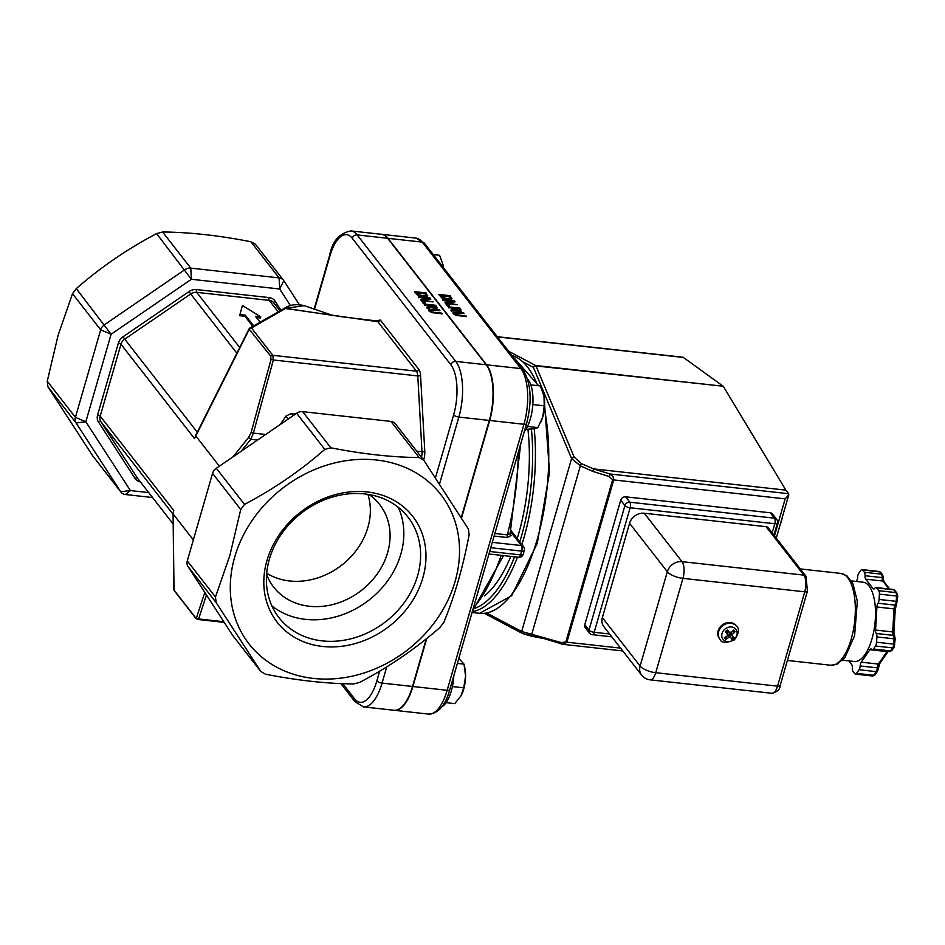 <?xml version="1.0" encoding="UTF-8"?>
<svg xmlns="http://www.w3.org/2000/svg" width="945" height="945" viewBox="0 0 945 945"><rect width="100%" height="100%" fill="white"/><g stroke="black" fill="none" stroke-linecap="round" stroke-linejoin="round"><path stroke-width="1.42" d="M527.96 429.514A121.149 49.683 96.3 0 1 517.21 538.567M510.808 556.404A121.149 49.683 96.3 0 1 484.407 595.952M523.66 362.207L533.393 367.357L571.583 458.573A2.103 1.536 -22.7 0 1 574.182 457.167L535.992 365.939A2.103 0.862 -83.7 0 0 535.661 365.514A2.103 1.89 117.9 0 0 533.393 367.357A2.103 1.536 -22.7 0 1 535.992 365.939L723.197 386.233L683.093 357.245L497.294 336.715M544.84 637.391L544.663 638.761L531.539 636.198L531.586 634.816L580.36 465.85L592.763 471.366L609.218 476.563L612.667 479.706L565.842 641.962L561.295 642.588L521.675 631.496L571.583 458.573L580.36 465.85L581.399 463.558L574.182 457.167M592.763 471.366L593.684 469.015L581.399 463.558M609.218 476.563L610.116 474L593.684 469.015M612.667 479.706A2.103 0.744 16.1 0 0 613.718 479.93L613.116 476.634L610.116 474L788.662 493.715L788.78 494.849L785.165 498.865L774.498 535.827M561.295 642.588L561.011 643.911L563.019 644.348L566.882 642.187L613.718 479.93L785.165 498.865M544.663 638.761L563.019 644.336M486.722 613.033L521.675 631.496A2.103 1.89 117.9 0 0 522.597 633.563L544.651 638.726M484.36 613.352L522.597 633.563A2.103 1.89 117.9 0 0 522.691 633.611M589.467 633.079A4.193 4.193 0 0 0 592.326 634.674A4.193 1.725 -83.7 0 0 594.181 632.288A4.193 1.488 -163.9 0 1 588.971 630.079A4.193 3.532 142.1 0 0 589.467 633.079L585.274 627.693A4.193 3.532 -37.9 0 1 584.778 624.692L620.723 500.177A4.193 3.532 -37.9 0 1 625.614 496.822L770.269 512.792A4.193 3.532 -37.9 0 1 772.502 513.986L776.695 519.372A4.193 3.532 142.1 0 0 774.475 518.179A4.193 1.725 96.3 0 1 774.782 523.743A4.193 1.488 16.1 0 0 777.416 523.117A4.193 4.193 0 0 0 776.695 519.372M856.182 581.447L856.56 580.891A4.193 1.725 -83.7 0 0 857.647 577.111A4.193 1.725 96.3 0 1 858.733 573.343L860.836 570.319A4.193 1.725 96.3 0 1 861.958 569.587A4.193 1.725 96.3 0 1 862.584 569.989L864.368 572.268A4.193 1.725 96.3 0 1 865.029 575.718A4.193 1.725 -83.7 0 0 865.703 579.155L873.062 588.605A4.193 1.725 -83.7 0 0 873.7 589.007A4.193 1.725 -83.7 0 0 874.822 588.274A4.193 1.725 96.3 0 1 875.956 587.542A4.193 1.725 96.3 0 1 876.582 587.944L878.732 590.708A4.193 1.725 96.3 0 1 879.405 594.145L879.086 599.449A4.193 1.725 96.3 0 1 877.999 603.217A4.193 1.725 -83.7 0 0 876.913 606.997L875.566 630.055A4.193 1.725 -83.7 0 0 876.228 633.493A4.193 1.725 96.3 0 1 876.901 636.93L876.582 642.234A4.193 1.725 96.3 0 1 875.495 646.014L873.404 649.026A4.193 1.725 96.3 0 1 872.27 649.758A4.193 1.725 96.3 0 1 871.644 649.357A4.193 1.725 -83.7 0 0 871.018 648.967A4.193 1.725 -83.7 0 0 869.896 649.699L861.238 662.185A4.193 1.725 -83.7 0 0 860.151 665.953A4.193 1.725 96.3 0 1 859.064 669.733L856.524 673.383A4.193 1.725 96.3 0 1 855.402 674.116A4.193 1.725 96.3 0 1 854.776 673.714L852.992 671.434A4.193 1.725 96.3 0 1 852.331 667.997A4.193 1.725 -83.7 0 0 851.658 664.548L848.811 660.898M851.362 580.915L863.057 582.203A39.891 16.36 96.3 0 1 874.94 623.653A39.891 16.36 96.3 0 1 854.304 661.5L842.609 660.212M641.584 675.061L603.831 626.618A12.592 10.584 -37.9 0 1 602.343 617.617L629.571 523.282A12.592 10.584 -37.9 0 1 644.266 513.23L766.076 526.684A4.193 3.532 -37.9 0 1 768.297 527.877L806.061 576.308A4.193 3.532 142.1 0 0 803.841 575.115A12.592 5.162 96.3 0 1 804.762 591.818L777.534 686.153A12.592 5.162 96.3 0 1 771.959 693.299C777.416 691.799 780.157 689.212 780.168 685.527A4.193 1.488 -163.9 0 1 777.534 686.153L655.724 672.698A12.592 4.453 -163.9 0 1 640.108 666.06A12.592 10.584 142.1 0 0 641.584 675.061A12.592 12.592 0 0 0 650.136 679.845L650.136 679.845A12.592 5.162 -83.7 0 0 655.724 672.698L682.951 578.364A12.592 5.162 -83.7 0 0 682.018 561.661A12.592 10.584 142.1 0 0 667.335 571.725A12.592 4.453 16.1 0 0 682.951 578.364L804.762 591.818A4.193 1.488 -163.9 0 0 807.396 591.192L780.168 685.527M594.121 468.956L785.862 490.136L788.662 493.715M609.572 633.989L594.181 632.288L630.126 507.772A4.193 1.725 -83.7 0 0 629.807 502.208A4.193 3.532 142.1 0 0 624.917 505.551A4.193 1.488 16.1 0 0 630.126 507.772L774.782 523.743L772.159 532.826M785.862 490.136L723.527 386.659M424.695 302.14L422.474 301.892L423.159 302.778L425.38 303.014L424.695 302.14M425.38 303.014L423.053 303.156L422.474 301.892M447.587 303.014L455.053 301.833L454.25 300.793L442.65 299.518L453.187 301.301L445.06 302.613L445.697 303.428L457.297 304.703L447.587 303.014M455.053 301.833L448.922 303.168M451.757 301.526L443.063 300.569L442.65 299.518M457.297 304.703L445.591 303.806L445.06 302.613M460.936 309.877L459.943 308.094L448.343 306.818L453.517 308.046L454.167 308.885L450.895 310.102L451.639 311.047L455.171 309.653L461.408 311.2L459.353 311.543L455.171 309.653M458.75 310.397L454.805 308.188L459.175 308.672L460.014 310.22L458.75 310.397M459.624 309.771L455.136 308.613M455.065 310.031L451.639 311.047M451.533 311.425L450.895 310.102M453.86 309.003L453.517 308.046M453.411 308.424L448.899 307.538M448.792 307.916L448.343 306.818M451.745 299.175L450.281 295.69L438.669 294.415L442.095 297.71L447.824 299.364L451.946 298.596L447.717 299.742L441.988 298.088L438.669 294.415M450.363 298.195L447.257 298.608L442.957 297.439L440.571 295.289L449.501 296.269L450.422 298.053M450.257 298.573L449.501 296.269M449.395 296.647L440.902 295.714M456.281 311.897L453.163 312.027L453.222 313.362L455.431 314.933L466.606 316.646L466.039 315.925L456.281 314.626L454.533 313.504L454.699 312.594L464.089 313.421L463.522 312.689L456.281 311.897M453.163 312.027L453.116 313.74L453.045 312.405L453.116 313.74L455.431 314.933M455.325 315.311L466.606 316.646M454.58 312.972L464.089 313.421M436.732 307.101L435.739 305.318L424.14 304.03L429.975 306.097L426.703 307.326L427.435 308.271L430.967 306.877L435.255 308.389L437.393 307.893L435.149 308.767L430.861 307.255L427.329 308.637L426.703 307.326M429.656 306.215L424.6 305.14L424.14 304.03M435.822 307.444L432.479 307.101L430.613 305.412L434.972 305.896L435.822 307.444L434.972 305.896M435.716 307.822L435.432 306.995M434.865 306.274L430.944 305.837M428.983 298.514L420.868 299.837L421.505 300.652L433.105 301.927L423.384 300.238L430.861 299.045L430.058 298.018L418.446 296.73L428.983 298.514M421.505 300.652L433.105 301.927M421.387 301.03L420.868 299.837M427.553 298.75L418.978 297.415M418.871 297.793L418.446 296.73M424.73 300.38L430.861 299.045M434.57 312.346L432.078 311.85L430.341 310.728L430.495 309.818L439.897 310.645L439.33 309.913L428.959 309.251L429.018 310.586L431.227 312.157L442.414 313.87L441.847 313.149L434.57 312.346M439.897 310.645L430.388 310.196M428.959 309.251L428.912 310.964L428.853 309.629L428.912 310.964L431.227 312.157M442.414 313.87L431.121 312.535M427.542 296.399L426.077 292.915L414.477 291.639L417.891 294.935L423.632 296.588L427.754 295.82L423.514 296.966L417.891 294.935M423.053 295.832L418.753 294.663L416.379 292.513L425.309 293.493L426.171 295.419L423.053 295.832M426.065 295.797L425.203 293.871L416.71 292.938M417.784 295.312L414.477 291.639M447.351 305.554L449.572 305.802L446.678 304.68L447.245 305.932L446.678 304.68M449.572 305.802L447.245 305.932M387.604 238.282L486.202 364.77L455.75 361.403L357.151 234.927L387.604 238.282A41.993 17.223 -83.7 0 0 381.331 234.277L350.878 230.911C339.314 233.226 332.238 241.365 329.64 255.339A4.193 1.488 -163.9 0 0 329.876 256.083A37.788 15.498 96.3 0 1 352.261 238.27A4.193 3.532 -37.9 0 1 357.151 234.927A41.993 17.223 -83.7 0 0 350.878 230.911M381.52 234.301A41.993 17.223 96.3 0 1 381.709 234.325A41.993 17.223 96.3 0 1 387.993 238.329L486.58 364.805A41.993 17.223 96.3 0 1 489.675 420.478L461.491 518.143M253.65 325.883L245.275 315.146L239.947 314.555L242.416 305.507L260.785 316.858L255.457 316.268L260.088 322.21M239.947 314.555L242.416 305.507M245.275 315.146L244.944 316.28L239.617 315.689M252.811 326.368L244.944 316.28M260.785 316.858L260.466 317.992L256.449 317.544M364.711 493.928A81.79 68.749 -37.9 0 1 408.004 517.128A81.79 68.749 -37.9 0 1 405.594 600.701A81.79 68.749 -37.9 0 1 322.292 640.899A81.79 68.749 -37.9 0 1 278.999 617.687A81.79 68.749 -37.9 0 1 281.409 534.126A81.79 68.749 -37.9 0 1 364.711 493.928M322.599 646.463A85.983 72.269 142.1 0 0 423.561 538.036A85.983 72.269 142.1 0 0 288.544 523.117A85.983 72.269 142.1 0 0 322.599 646.463M398.329 507.37A81.79 68.749 -37.9 0 1 368.987 600.099A81.79 68.749 -37.9 0 1 271.888 605.922M234.714 557.03A121.551 102.166 142.1 0 0 372.696 669.875A121.551 102.166 142.1 0 0 427.294 480.698A121.551 102.166 142.1 0 0 234.714 557.03M266.596 574.371A67.189 56.476 142.1 0 0 273.731 587.188A67.189 56.476 142.1 0 0 309.298 606.253A67.189 56.476 142.1 0 0 377.728 573.237A67.189 56.476 142.1 0 0 379.713 504.571A67.189 56.476 142.1 0 0 369.022 494.53M494.129 536.063L507.524 537.54L511.127 535.472A2.103 1.76 -37.9 0 1 510.028 534.905M510.028 534.894A2.103 1.76 -37.9 0 1 510.016 534.882L520.683 444.044M509.768 533.382L507.335 534.858L494.873 533.488M510.607 531.751L521.368 545.56A4.193 1.725 96.3 0 1 521.675 551.124A4.193 1.488 16.1 0 0 524.31 550.498A4.193 4.193 0 0 0 523.589 546.742A4.193 3.532 142.1 0 0 521.368 545.56L492.31 542.347M523.223 554.266A4.193 1.488 -163.9 0 1 520.589 554.892A4.193 1.725 96.3 0 1 518.722 557.278A4.193 4.193 0 0 0 523.223 554.266L524.31 550.498M426.762 638.466L412.894 686.507A41.993 17.223 96.3 0 1 394.301 710.297A41.993 17.223 96.3 0 1 394.112 710.274M352.261 238.27L450.848 364.758A37.788 15.498 96.3 0 1 453.635 414.867A4.193 1.488 16.1 0 0 458.845 417.076L489.297 420.442A41.993 17.223 -83.7 0 0 486.202 364.77M489.297 420.442L461.219 517.718M426.254 638.879L412.516 686.46L382.063 683.093L386.753 666.839M379.666 671.151L376.854 680.884A37.788 15.498 96.3 0 1 354.469 698.698A4.193 3.532 142.1 0 0 354.966 701.698L363.471 706.895L393.923 710.262A41.993 17.223 -83.7 0 0 412.516 686.46M197.694 619.447L198.604 618.94L206.459 594.96M295.608 413.981L291.131 413.485L285.922 416.143L280.263 424.494M249.09 329.073L270.754 356.218L270.979 359.691A2.103 0.957 15.3 0 1 273.353 359.974L272.786 355.32L251.476 327.974A2.103 1.855 -119.7 0 0 249.161 328.848M204.793 592.397L196.536 617.581L195.355 617.416L174.034 590.07A2.103 1.642 179.4 0 1 173.892 589.491A2.103 2.103 0 0 0 174.341 590.755A2.103 1.76 -37.9 0 1 174.034 590.07L173.077 513.489L173.762 510.501L100.205 416.131L120.96 344.24L194.516 438.598L249.433 328.872A2.103 1.76 -37.9 0 1 251.476 327.974L285.733 308.377L343.342 316.965L376.63 320.934L377.894 321.725A2.103 1.76 142.1 0 0 380.339 320.06L375.968 320.851M285.815 308.389L304.113 305.613C296.045 303.817 289.43 304.774 284.232 308.448M196.536 617.581A2.103 1.949 18.1 0 0 198.604 618.94L223.8 621.716M173.218 514.08L193.347 539.914M195.769 435.928L219.358 466.192M270.979 359.691L251.016 432.822A2.103 0.957 15.3 0 1 253.39 433.117L273.353 359.974L417.784 375.933A2.103 0.721 176.8 0 0 420.56 375.437A10.501 4.3 -83.7 0 0 418.883 369.507L380.339 320.06M251.016 432.822L248.594 437.405L250.791 439.295L253.39 433.117L265.687 434.476M418.883 369.507A2.103 1.76 142.1 0 1 416.438 371.184L377.894 321.725L285.579 308.519A2.103 1.855 -119.7 0 0 283.996 308.578L249.882 328.033A2.103 2.103 0 0 0 249.055 328.919L195.272 436.224M285.733 308.377L284.161 308.495M148.684 492.593L130.41 490.573L85.83 421.789L111.097 334.258L191.398 279.271L279.696 289.016L290.505 305.696M299.246 304.491L283.819 280.689A8.399 7.064 142.1 0 0 283.524 280.275A8.399 7.064 142.1 0 0 279.082 277.889L190.772 268.132A8.399 7.064 142.1 0 0 184.759 269.75L104.446 324.749A8.399 7.064 142.1 0 0 100.678 329.829L75.423 417.359A8.399 7.064 142.1 0 0 76.108 422.947L120.688 491.731A8.399 7.064 142.1 0 0 120.984 492.156A8.399 7.064 142.1 0 0 125.425 494.53L152.535 497.531M283.524 280.275L255.398 244.188L250.909 241.755C219.134 235.494 189.697 232.246 162.611 231.998L156.587 233.616C127.48 248.937 100.713 267.27 76.285 288.603L72.517 293.694L58.129 335.215L47.25 381.225L47.935 386.812L92.515 455.596L120.984 492.156M232.564 635.253L260.737 671.387L232.86 635.678A8.399 7.064 -37.9 0 1 232.564 635.253L187.984 566.468A8.399 7.064 -37.9 0 1 187.299 560.881L212.566 473.362A8.399 7.064 -37.9 0 1 216.334 468.271L296.635 413.272A8.399 7.064 -37.9 0 1 302.66 411.666L390.958 421.411A8.399 7.064 -37.9 0 1 395.4 423.797L423.868 460.357L468.448 529.141L469.133 534.728C463.062 566.905 454.639 596.082 443.878 622.247L440.098 627.338C415.682 648.672 388.915 667.005 359.797 682.337L353.784 683.944C326.686 683.696 297.25 680.447 265.474 674.198L260.737 671.387L216.157 602.603L215.472 597.027L229.848 555.495L240.727 509.497L244.495 504.406C273.613 489.073 300.38 470.752 324.808 449.407L330.821 447.8C362.596 454.049 392.033 457.297 419.131 457.545L423.868 460.357M367.9 494.341A67.189 56.476 -37.9 0 1 351.812 555.766A67.189 56.476 -37.9 0 1 289.572 580.962A67.189 56.476 -37.9 0 1 266.691 573.249M727.189 634.414L728.819 634.414L730.024 636.28A3.922 3.296 -37.9 0 0 731.406 635.123L734.064 637.603L731.867 635.536L732.032 634.591A18.427 11.281 -34.1 0 0 735.08 631.721L732.056 631.39M735.08 631.721A6.143 5.162 142.1 0 0 733.568 629.949A18.427 8.505 133.8 0 1 730.851 633.197L729.871 633.197A18.427 1.878 -128.1 0 0 727.52 629.949A6.143 5.162 142.1 0 0 725.394 631.721L725.394 631.721A18.427 2.622 48.6 0 0 728.205 634.591L728.04 635.536A18.427 8.576 145.5 0 1 724.378 637.603A6.143 5.162 142.1 0 0 725.89 639.375A18.427 11.21 -47.2 0 0 729.221 636.918L730.201 636.918A18.427 0.827 57.3 0 0 731.926 639.375L730.024 636.28M726.185 636.28L725.89 639.375M731.926 639.375A6.143 5.162 142.1 0 0 734.064 637.603M733.899 639.517A8.151 6.851 -37.9 0 1 721.791 636.209A8.151 6.851 -37.9 0 1 732.647 627.173A8.151 6.851 -37.9 0 1 733.899 639.517M725.854 631.39L729.221 636.918M730.851 633.197L729.871 633.197L727.237 630.244M719.558 638.69A10.501 8.824 -37.9 0 1 719.346 638.43A10.501 8.824 -37.9 0 1 722.204 625.011A10.501 8.824 -37.9 0 1 735.907 625.519L736.474 626.24A10.501 8.824 142.1 0 0 722.76 625.732A10.501 8.824 142.1 0 0 719.913 639.151A10.501 8.824 142.1 0 0 720.125 639.399M731.406 635.123L729.788 633.611L730.072 632.028M524.274 431.593A29.389 12.049 -83.7 0 0 532.779 405.098A29.389 12.049 -83.7 0 0 528.184 379.831A29.389 12.049 -83.7 0 0 527.629 379.169M441.799 706.836A29.389 12.049 -83.7 0 0 453.801 675.781M525.892 429.313L534.575 428.746L537.941 427.601L542.784 416.899A20.991 8.611 96.3 0 1 541.012 421.753A20.991 8.611 96.3 0 1 540.906 421.978M544.226 405.818L544.001 396.073A20.991 8.611 96.3 0 1 542.784 416.899L544.226 405.818L532.815 404.555M544.001 396.073L543.907 395.565A20.991 8.611 96.3 0 1 544.001 396.073L540.375 385.95L530.807 384.887M527.475 426.443L537.941 427.601M443.595 267.825L443.229 265.427A20.991 8.611 96.3 0 1 443.607 267.848M443.229 265.427L443.122 264.919A20.991 8.611 96.3 0 1 443.229 265.427L439.602 255.304L433.282 254.607M464.527 666.331L464.822 667.772A20.991 8.611 96.3 0 1 465.578 676.171L464.019 664.134L458.809 658.417M446.064 702.667L454.734 703.623L460.936 695.91L463.735 687.818L465.578 676.171A20.991 8.611 96.3 0 1 461.94 693.961A20.991 8.611 96.3 0 1 461.904 694.02M457.368 663.402L464.019 664.134M452.383 686.566L463.735 687.818M723.197 386.233L535.661 365.514L508.587 351.209M565.842 641.962A2.103 0.744 16.1 0 0 566.882 642.187L620.582 648.116M523.211 633.752L531.503 636.174M875.046 674.765A2.103 1.524 -145.3 0 1 873.664 675.273A4.193 1.725 96.3 0 1 872.542 676.006L875.058 674.754L877.586 671.104A2.103 1.524 -145.3 0 1 876.192 671.623L873.664 675.273L856.524 673.383M878.307 668.221L877.279 667.843A4.193 1.725 96.3 0 1 876.192 671.623L859.064 669.733M888.099 651.507L879.76 663.555A2.103 1.524 -145.3 0 1 878.366 664.075A4.193 1.725 -83.7 0 0 877.279 667.843L860.151 665.953M887.875 651.483A2.103 1.524 -145.3 0 1 887.024 651.589L878.366 664.075L861.238 662.185M887.154 651.4A4.193 1.725 -83.7 0 0 887.024 651.589L869.896 649.699M891.926 650.396L894.017 647.372A2.103 1.524 -145.3 0 1 892.623 647.904L890.533 650.916A4.193 1.725 96.3 0 1 889.41 651.66L891.926 650.396A2.103 1.524 -145.3 0 1 890.533 650.916L873.404 649.026M894.738 644.502L893.71 644.124A4.193 1.725 96.3 0 1 892.623 647.904L875.495 646.014M895.057 639.198L894.029 638.82L893.71 644.124L876.582 642.234M894.478 635.985A2.103 1.76 142.1 0 0 893.356 635.383A4.193 1.725 96.3 0 1 894.029 638.82L876.901 636.93M893.722 632.323L892.694 631.945A4.193 1.725 -83.7 0 0 893.356 635.383L876.228 633.493M895.069 609.265L894.041 608.887L892.694 631.945L875.566 630.055M894.017 647.372L895.246 639.115L893.911 632.229L895.258 609.182L896.521 604.587A2.103 1.524 -145.3 0 1 895.128 605.119A4.193 1.725 -83.7 0 0 894.041 608.887L876.913 606.997M897.242 601.717L896.226 601.339A4.193 1.725 96.3 0 1 895.128 605.119L877.999 603.217M897.561 596.413L896.533 596.035L896.226 601.339L879.086 599.449M896.982 593.2A2.103 1.76 142.1 0 0 895.86 592.598A4.193 1.725 96.3 0 1 896.533 596.035L879.405 594.145M896.521 604.587L897.75 596.33L896.982 593.188L894.82 590.424A2.103 1.76 142.1 0 0 893.71 589.834L895.86 592.598L878.732 590.708M894.82 590.424L893.084 589.432A4.193 1.725 96.3 0 1 893.71 589.834L876.582 587.944M883.185 577.986L883.941 581.647A2.103 1.76 142.1 0 0 882.831 581.045L889.021 588.983M880.823 572.481L879.086 571.477A4.193 1.725 96.3 0 1 879.712 571.879A2.103 1.76 142.1 0 1 880.823 572.481L882.606 574.761L883.386 577.891L882.169 577.608A4.193 1.725 -83.7 0 0 882.831 581.045L865.703 579.155M882.618 574.761A2.103 1.76 142.1 0 0 881.496 574.17A4.193 1.725 96.3 0 1 882.169 577.608L865.029 575.718M862.584 569.989L879.712 571.879L881.496 574.17L864.368 572.268M874.397 588.747L873.062 588.605M472.299 611.675A130.103 53.345 -83.7 0 0 517.482 557.137M521.888 544.556A130.103 53.345 -83.7 0 0 534.22 428.817M531.421 429.195A128 52.495 96.3 0 1 519.785 541.863M514.564 556.818A128 52.495 96.3 0 1 475.181 608.167M511.883 355.438A130.103 53.345 96.3 0 1 527.57 367.097A130.103 53.345 96.3 0 1 537.717 385.654M544.367 408.748A130.103 53.345 96.3 0 1 535.272 545.82A130.103 53.345 96.3 0 1 479.552 613.317L472.063 612.49M766.076 526.684L803.841 575.115L682.018 561.661L644.266 513.23M770.269 512.792L774.475 518.179L629.807 502.208L625.614 496.822M620.723 500.177L624.917 505.551L588.971 630.079L584.778 624.692M840.908 573.414A46.187 18.947 96.3 0 1 847.819 577.82A46.187 18.947 96.3 0 1 853.288 630.457A46.187 18.947 96.3 0 1 830.773 665.245L837.258 664.111L844.924 657.543L854.611 635.654L857.316 601.197L853.04 584.01L847.027 575.966L840.908 573.414L800.309 568.937M629.571 523.282L667.335 571.725L640.108 666.06L602.343 617.617M497.436 336.904L683.566 357.458M387.993 238.329L422.25 242.109L520.849 368.597A4.193 3.532 -37.9 0 1 523.069 369.79L424.47 243.302L415.965 238.105A41.993 17.223 96.3 0 1 422.25 242.109A4.193 3.532 -37.9 0 1 424.47 243.302M486.58 364.805L520.849 368.597A41.993 17.223 96.3 0 1 523.943 424.27A4.193 1.488 16.1 0 0 526.578 423.632C532.248 401.117 531.078 383.162 523.069 369.79M507.524 537.54A2.103 0.862 96.3 0 1 507.335 534.858A146.345 60.007 96.3 0 0 518.273 452.383M511.127 535.472L510.016 534.055M314.425 309.594L329.876 256.083M450.848 364.758A4.193 3.532 -37.9 0 1 455.75 361.403A41.993 17.223 -83.7 0 1 458.845 417.076L439.508 484.088M453.635 414.867L435.444 477.886M423.643 460.026L423.868 459.223A10.501 4.3 -83.7 0 0 424.777 451.249L420.56 375.437M376.854 680.884A4.193 1.488 16.1 0 0 382.063 683.093A41.993 17.223 -83.7 0 1 363.471 706.895M354.469 698.698L342.752 683.66M412.894 686.507L447.15 690.287A4.193 1.488 16.1 0 0 449.796 689.661C445.308 705.572 438.22 713.711 428.558 714.089A41.993 17.223 96.3 0 0 447.15 690.287L523.943 424.27L489.675 420.478M501.193 555.341A146.345 60.007 96.3 0 1 473.315 608.143M490.762 547.71L521.675 551.124L520.589 554.892L489.675 551.478M270.754 356.218A2.103 1.76 -37.9 0 1 272.786 355.32L416.438 371.184A8.399 3.449 96.3 0 1 417.784 375.933L421.99 451.734A2.103 0.721 176.8 0 0 424.777 451.249M416.733 451.155L421.99 451.734A8.399 3.449 96.3 0 1 421.494 457.262M422.344 458.349A2.103 0.744 -163.9 0 1 423.868 459.223M195.355 617.416A2.103 1.76 142.1 0 0 195.65 618.101A2.103 1.76 142.1 0 0 195.662 618.101A2.103 1.76 142.1 0 0 195.686 618.136M241.247 451.202L250.791 439.295L257.56 440.039M248.594 437.405L233.049 456.825M280.984 310.291L275.019 301.089A2.103 1.134 -32.9 0 0 273.908 303.026M275.019 301.089A10.501 8.824 142.1 0 0 269.089 297.58A2.103 0.862 -83.7 0 0 269.242 300.368A8.399 7.064 -37.9 0 1 273.684 302.754L280.003 310.858M269.089 297.58L196.56 289.572A2.103 0.862 -83.7 0 0 196.714 292.359L269.242 300.368L278.208 311.874M196.56 289.572A10.501 8.824 142.1 0 0 189.024 291.592L190.689 293.978A8.399 7.064 -37.9 0 1 196.714 292.359L239.723 347.536M189.024 291.592L123.063 336.763L124.728 339.149L190.689 293.978L236.876 353.217M123.063 336.763A10.501 8.824 142.1 0 0 118.349 343.13A2.103 0.744 -163.9 0 1 120.96 344.24A8.399 7.064 -37.9 0 1 124.728 339.149L197.281 432.219M118.349 343.13L97.607 415.02A2.103 0.744 -163.9 0 1 100.205 416.131A8.399 7.064 -37.9 0 0 100.891 421.718L173.077 514.316M97.607 415.02A10.501 8.824 142.1 0 0 98.469 422.002A2.103 1.134 147.1 0 1 100.891 421.718L137.509 478.217A2.103 1.134 147.1 0 0 135.076 478.501A10.501 8.824 142.1 0 0 140.368 481.915M98.469 422.002L135.076 478.501M137.805 478.642A8.399 7.064 -37.9 0 1 137.509 478.217L173.183 523.991L137.805 478.642M92.515 455.596L120.688 491.731L130.41 490.573L125.425 494.53M47.25 381.225L75.423 417.359L85.83 421.789L76.108 422.947L47.935 386.812M76.285 288.603L111.097 334.258L100.678 329.829L72.517 293.694M162.611 231.998L190.772 268.132L191.398 279.271L156.587 233.616M283.819 280.689L279.696 289.016L279.082 277.889L250.909 241.755M330.821 447.8L302.66 411.666M390.958 421.411L419.131 457.545M296.635 413.272L324.808 449.407M244.495 504.406L216.334 468.271M212.566 473.362L240.727 509.497M215.472 597.027L187.299 560.881M187.984 566.468L216.157 602.603M292.938 415.8L291.131 413.485M285.922 416.143L288.19 419.06M733.166 630.48A5.422 4.56 -37.9 0 1 734.383 632.004M725.76 632.004A5.422 4.56 -37.9 0 1 727.745 630.35L725.76 632.004M726.292 638.726A5.422 4.56 -37.9 0 1 724.98 637.296M733.497 637.072A5.422 4.56 -37.9 0 1 731.513 638.726M730.201 636.918L728.819 634.414M732.032 634.591L730.91 633.126M731.867 635.536L729.788 633.611M563.007 644.336L622.79 650.94M877.586 671.104L879.76 663.555M883.941 581.647L889.729 589.066M861.958 569.587L879.086 571.477M511.859 355.403L538.685 385.761M544.627 405.062L549.541 472.358L537.268 543.328L511.611 595.763L479.552 613.317M875.956 587.542L893.084 589.432M806.061 576.308L807.396 591.192M872.27 649.758L889.41 651.66M855.402 674.116L872.53 676.006M776.282 538.118L788.78 494.849M592.326 634.674L611.781 636.824M773.955 535.118L777.416 523.117M787.409 660.449L830.773 665.245M650.136 679.845L771.959 693.299M314.023 309.44L329.64 255.339M354.966 701.698L340.838 683.589M526.578 423.632L449.796 689.661M381.709 234.325L415.965 238.105M503.52 555.601L472.476 611.049M518.722 557.278L488.955 553.983M523.589 546.742L510.914 530.488M394.301 710.297L428.558 714.089M224.225 622.389L197.812 619.471L195.662 618.101L174.341 590.755M304.231 305.637L333.349 315.63M173.892 589.491L173.077 513.489M736.474 626.24C739.746 628.567 739.025 633.138 734.312 639.942C726.032 643.344 721.224 643.084 719.913 639.151L719.346 638.43M728.3 634.709L726.894 632.158M729.942 633.28L727.827 631.319M780.145 524.782A31.492 31.492 0 0 0 782.271 517.399"/></g></svg>
